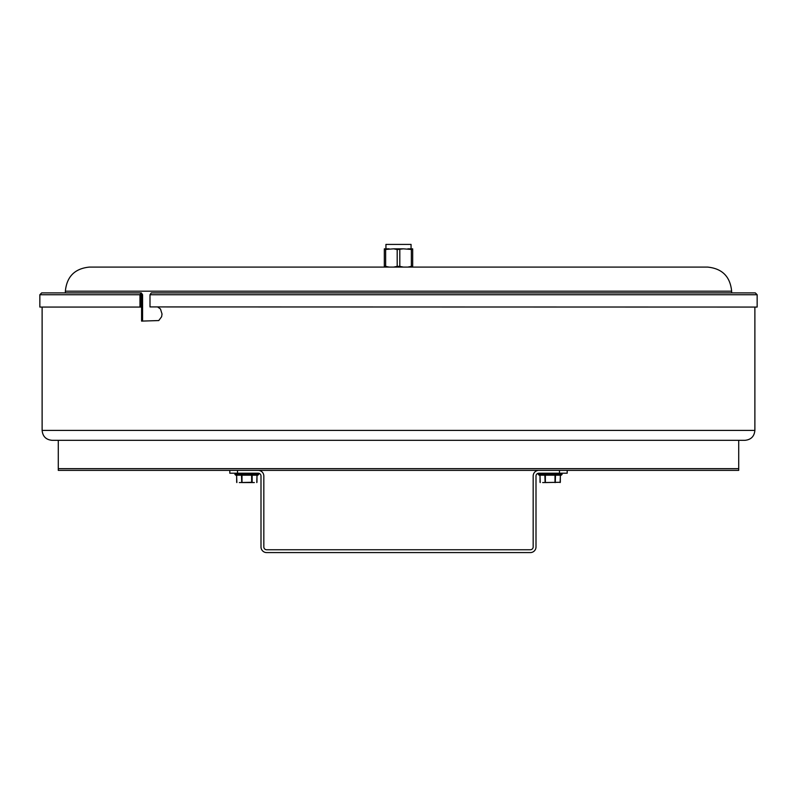 <?xml version="1.0" encoding="UTF-8"?>
<svg xmlns="http://www.w3.org/2000/svg" width="797" height="797" viewBox="0 0 797 797"><rect width="100%" height="100%" fill="white"/><g stroke="black" fill="none" stroke-linecap="round" stroke-linejoin="round"><path stroke-width="1.2" d="M157.796 307.064L160.476 308.997L162.03 314.008L161.622 316.728L158.762 320.563L141.577 321.101L141.577 294.731L140.979 294.731L140.979 307.064L139.973 307.064L139.973 294.731L141.278 292.888L142.583 294.731L142.583 321.101M155.156 306.925L757.15 307.064L757.15 294.731L755.307 292.888L151.3 292.888L149.995 294.731L149.995 306.925L155.156 306.925M141.577 294.731L140.979 294.731L141.577 294.731M139.973 294.731L39.85 294.731L39.85 307.064L139.973 307.064M398.5 440.323L744.956 440.323L738.719 440.323L738.719 470.369L58.281 470.369L58.281 468.666L738.719 468.666L58.281 468.666L58.281 440.323L52.044 440.323L398.5 440.323L58.281 440.323M567.195 470.369L567.195 473.209L559.484 473.209L559.484 470.369M559.484 473.209L538.842 473.209A2.839 2.839 0 0 0 536.002 476.038L536.002 546.921A5.669 5.669 0 0 1 530.334 552.59L266.666 552.59A5.669 5.669 0 0 1 260.998 546.921L260.998 476.038A2.839 2.839 0 0 0 258.158 473.209L229.805 473.209L229.805 470.369M237.516 470.369L237.516 473.209M538.842 470.369A5.669 5.669 0 0 0 533.173 476.038L533.173 546.921A2.839 2.839 0 0 1 530.334 549.761L266.666 549.761A2.839 2.839 0 0 1 263.827 546.921L263.827 476.038A5.669 5.669 0 0 0 258.158 470.369M403.342 248.833L393.658 248.833L397.185 249.561L403.342 248.833L412.677 249.561L412.677 266.367L411.362 266.367L411.362 249.561M411.063 248.833L411.063 244.41L385.937 244.41L385.937 248.833M399.815 249.561L399.815 266.367L397.185 266.367L397.185 249.561M385.638 249.561L385.638 266.367L384.323 266.367L384.323 249.561L393.658 248.833M399.815 266.367L403.342 267.085L393.658 267.085L397.185 266.367M412.677 266.367L412.677 267.085L407.835 267.085L411.362 266.367M385.638 266.367L389.165 267.085L384.323 267.085L384.323 266.367M407.835 267.085L403.342 267.085M389.165 248.833L384.323 248.833L384.323 249.561M412.677 249.561L412.677 248.833L407.835 248.833M254.333 482.564L251.892 482.564M251.643 475.191L251.643 482.564L241.989 482.564L241.989 475.191L252.141 475.191L252.141 482.275L239.309 482.564M236.878 482.564L236.589 475.191L235.763 475.191L257.879 475.191L256.963 475.191L256.963 482.275M241.74 482.564L241.501 475.191L236.589 475.191M235.763 475.191L234.906 474.345L235.763 473.209M540.037 482.275L540.037 475.191L545.357 475.191L545.357 482.564L560.331 482.275L542.667 482.564M555.26 482.564L555.499 475.191L545.357 475.191M540.236 482.564L539.958 475.191L561.237 475.191L560.411 475.191L560.122 482.564M561.237 475.191L562.094 474.345L561.237 473.209M731.636 291.184C730.201 276.549 722.172 268.519 707.537 267.085L89.463 267.085C74.828 268.519 66.799 276.549 65.364 291.184L731.636 291.184L731.636 292.888M42.121 307.064L42.121 430.4L754.879 430.4L754.879 307.064M149.995 294.731L757.15 294.731M257.879 475.191L258.726 474.345L234.906 474.345M234.906 474.056L258.726 474.056L257.879 473.209M236.669 482.275L236.669 475.191M555.011 475.191L555.011 482.564M544.859 475.191L545.108 482.564M560.331 475.191L560.331 482.275M562.094 474.345L538.274 474.345L539.121 475.191M538.274 474.345L562.094 474.056M141.278 292.888L41.693 292.888L39.85 294.731M754.879 430.4C754.291 436.427 750.983 439.735 744.956 440.323M42.121 430.4C42.709 436.427 46.017 439.735 52.044 440.323M257.042 475.191L256.764 482.564M538.274 474.056L539.121 473.209M65.364 292.888L65.364 291.184"/></g></svg>
